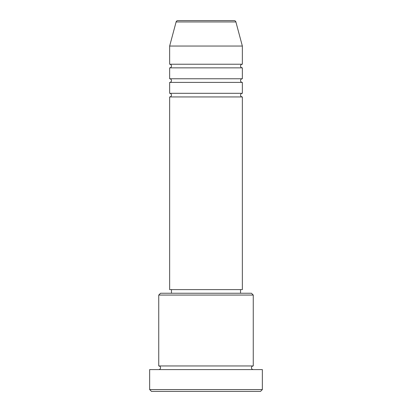 <?xml version="1.0" encoding="UTF-8"?>
<svg xmlns="http://www.w3.org/2000/svg" width="412" height="412" viewBox="0 0 412 412"><rect width="100%" height="100%" fill="white"/><g stroke="black" fill="none" stroke-linecap="round" stroke-linejoin="round"><path stroke-width="0.62" d="M234.14 20.6L177.86 20.6L234.14 20.6A1.818 1.818 0 0 1 235.896 21.949L242.354 46.046L169.646 46.046L169.646 64.226A1.818 1.818 0 0 1 171.464 66.044A1.818 1.818 0 0 1 169.646 67.856L169.646 78.764A1.818 1.818 0 0 1 171.464 80.582A1.818 1.818 0 0 1 169.646 82.4L169.646 93.308A1.818 1.818 0 0 1 171.464 95.126A1.818 1.818 0 0 1 169.646 96.944L169.646 289.61L242.354 289.61L242.354 96.944L169.646 96.944M177.86 20.6A1.818 1.818 0 0 0 176.104 21.949L169.646 46.046M242.354 46.046L242.354 64.226A1.818 1.818 0 0 0 240.536 66.044A1.818 1.818 0 0 0 242.354 67.856L242.354 78.764A1.818 1.818 0 0 0 240.536 80.582A1.818 1.818 0 0 0 242.354 82.4L242.354 93.308A1.818 1.818 0 0 0 240.536 95.126A1.818 1.818 0 0 0 242.354 96.944M158.744 295.064L160.556 293.246L251.444 293.246L253.256 295.064L158.744 295.064L158.744 365.954A1.818 1.818 0 0 1 160.556 367.772A1.818 1.818 0 0 1 158.744 369.59M260.528 391.4L151.472 391.4L149.654 389.582L262.346 389.582L260.528 391.4M253.256 295.064L253.256 365.954A1.818 1.818 0 0 0 251.444 367.772A1.818 1.818 0 0 0 253.256 369.59M242.354 82.4L169.646 82.4M242.354 93.308L169.646 93.308M171.464 289.61L171.464 293.246M240.536 289.61L240.536 293.246M253.256 365.954L158.744 365.954M262.346 389.582L262.346 369.59L149.654 369.59L149.654 389.582M242.354 64.226L169.646 64.226M242.354 67.856L169.646 67.856M242.354 78.764L169.646 78.764M235.896 21.949L176.104 21.949"/></g></svg>
